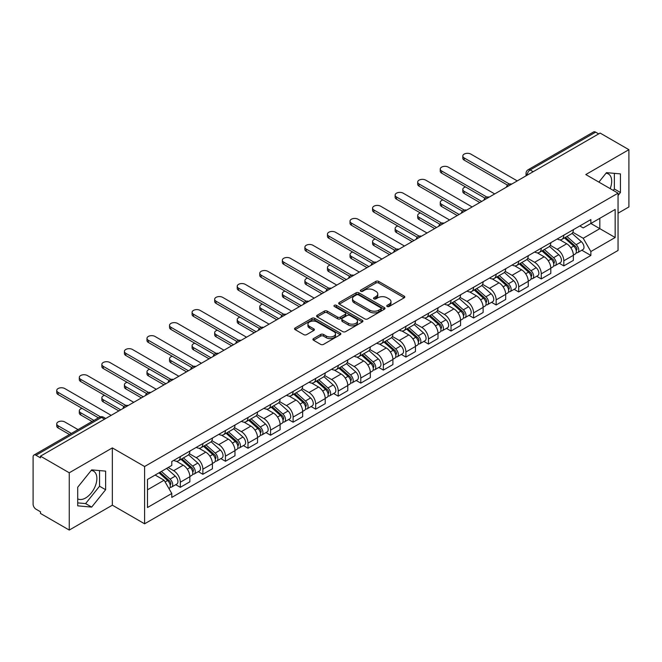 <?xml version="1.0" encoding="UTF-8"?>
<svg xmlns="http://www.w3.org/2000/svg" width="662" height="662" viewBox="0 0 662 662"><rect width="100%" height="100%" fill="white"/><g stroke="black" fill="none" stroke-linecap="round" stroke-linejoin="round"><path stroke-width="0.99" d="M387.146 306.498A1.407 0.811 0 0 0 389.14 306.498L404.217 297.784A2.011 1.158 0 0 0 404.805 296.965A2.011 1.158 0 0 0 404.217 296.146L378.672 281.4A2.011 1.158 0 0 0 375.826 281.4L360.749 290.105A1.407 0.811 0 0 0 360.335 290.676A1.407 0.811 0 0 0 360.749 291.255A1.407 0.811 0 0 0 362.735 291.255L364.688 290.122A6.421 3.707 0 0 1 373.773 290.122L375.9 291.354A6.421 3.707 0 0 1 377.779 293.978A6.421 3.707 0 0 1 375.9 296.601L373.947 297.726A1.407 0.811 0 0 0 373.534 298.297A1.407 0.811 0 0 0 373.947 298.876A1.407 0.811 0 0 0 375.933 298.876L377.886 297.751A6.421 3.707 0 0 1 386.972 297.751L389.099 298.976A6.421 3.707 0 0 1 390.985 301.599A6.421 3.707 0 0 1 389.099 304.222L387.146 305.348A1.407 0.811 0 0 0 386.74 305.918A1.407 0.811 0 0 0 387.146 306.498L387.146 305.348M606.036 173.212A15.954 9.21 -60 0 1 608.386 173.932A15.954 9.21 -60 0 1 610.174 188.629M91.215 470.434A15.954 9.21 -60 0 1 93.574 471.162A15.954 9.21 -60 0 1 96.015 483.939A15.954 9.21 -60 0 1 85.597 497.998A15.954 9.21 -60 0 1 77.711 498.842M313.515 338.596A2.011 1.158 0 0 0 312.927 339.416A2.011 1.158 0 0 0 313.515 340.235L320.681 344.381A2.011 1.158 0 0 0 323.519 344.381L340.276 334.707A2.011 1.158 0 0 0 340.864 333.888A2.011 1.158 0 0 0 340.276 333.069L314.723 318.314A2.011 1.158 0 0 0 311.885 318.314L295.136 327.988A2.011 1.158 0 0 0 294.549 328.807A2.011 1.158 0 0 0 295.136 329.626L303.792 334.624A2.011 1.158 0 0 0 306.63 334.624L313.796 330.487A2.011 1.158 0 0 0 314.384 329.668A2.011 1.158 0 0 0 313.796 328.849L309.502 326.366A5.37 3.103 0 0 1 307.929 324.173A5.37 3.103 0 0 1 311.248 321.31A5.37 3.103 0 0 1 317.098 321.98L333.921 331.695A5.37 3.103 0 0 1 335.493 333.888A5.37 3.103 0 0 1 332.175 336.751A5.37 3.103 0 0 1 326.325 336.081L323.519 334.459A2.011 1.158 0 0 0 320.681 334.459L313.515 338.596L313.515 340.235M144.597 466.52L112.35 447.901L69.253 472.784L40.473 456.168L600.12 133.062L628.9 149.678L585.804 174.553L618.051 193.172L144.597 466.52L144.597 523.799L618.051 250.451L618.051 193.172M364.828 318.894A2.011 1.158 0 0 0 367.667 318.894L384.415 309.22A2.011 1.158 0 0 0 385.003 308.401A2.011 1.158 0 0 0 384.415 307.582L358.87 292.827A2.011 1.158 0 0 0 356.032 292.827L339.275 302.501A2.011 1.158 0 0 0 338.687 303.32A2.011 1.158 0 0 0 339.275 304.139L364.828 318.894M334.947 306.796A1.407 0.811 0 0 1 336.37 306.994L336.37 305.331L362.346 320.325A2.011 1.158 0 0 1 362.933 321.144A2.011 1.158 0 0 1 362.346 321.964L345.597 331.637A2.011 1.158 0 0 1 342.759 331.637L317.206 316.883L324.372 312.778L324.372 311.107L317.206 315.244A2.011 1.158 0 0 0 316.618 316.064A2.011 1.158 0 0 0 317.206 316.883L317.206 315.244M324.372 312.778A2.011 1.158 0 0 1 327.21 312.778L327.21 311.107A2.011 1.158 0 0 0 324.372 311.107M327.21 311.107L337.579 317.09A2.011 1.158 0 0 0 340.417 317.09L345.167 314.342A2.011 1.158 0 0 0 345.754 313.523A2.011 1.158 0 0 0 345.167 312.704L334.384 306.473A1.407 0.811 0 0 1 333.971 305.902A1.407 0.811 0 0 1 334.84 305.149A1.407 0.811 0 0 1 336.37 305.331M69.253 472.784L69.253 530.063L40.473 513.447L40.473 511.776L35.996 509.186A4.088 2.358 -120 0 1 33.1 504.179L33.1 456.921A4.088 2.358 -120 0 1 33.944 455.051L99.457 417.226A4.088 2.358 60 0 1 101.501 417.432L35.996 455.249A4.088 2.358 -120 0 0 33.944 455.051M618.051 213.214L628.9 206.949L628.9 149.678M69.253 530.063L112.35 505.18L144.597 523.799M40.473 456.168L40.473 457.839L35.996 455.249M533.167 171.715L530.13 169.96A4.088 2.358 60 0 0 528.086 169.762L593.591 131.937A4.088 2.358 60 0 1 595.643 132.143L530.13 169.96A4.088 2.358 120 0 0 527.242 174.975L527.242 175.14M598.68 133.898L595.643 132.143M563.825 235.167A9.409 5.428 60 0 1 561.873 239.396L571.422 233.885A9.409 5.428 -120 0 0 573.366 229.656M550.279 245.304L557.172 249.284A9.409 5.428 60 0 1 563.825 260.803L573.366 255.292A9.409 5.428 -120 0 0 566.713 243.773L559.887 239.826M573.366 255.292L573.366 260.381L563.825 265.892L559.249 263.253M561.873 239.396A9.409 5.428 60 0 1 557.247 238.965M563.825 260.803L563.825 265.892M541.268 248.192A9.409 5.428 60 0 1 539.315 252.421L548.864 246.909A9.409 5.428 -120 0 0 550.809 242.681M536.692 276.277L541.268 278.917L550.809 273.406L550.809 268.317A9.409 5.428 -120 0 0 544.156 256.798L537.329 252.851M539.315 252.421A9.409 5.428 60 0 1 534.689 251.99M527.722 258.329L534.615 262.301A9.409 5.428 60 0 1 541.268 273.828L541.268 278.917M518.702 261.217A9.409 5.428 60 0 1 516.757 265.445L526.298 259.934A9.409 5.428 -120 0 0 528.251 255.706M514.126 289.302L518.702 291.942L528.251 286.431L528.251 281.342A9.409 5.428 -120 0 0 521.598 269.823L514.763 265.876M516.757 265.445A9.409 5.428 60 0 1 512.123 265.015M505.164 271.346L512.057 275.326A9.409 5.428 60 0 1 518.702 286.853L518.702 291.942M496.144 274.242A9.409 5.428 60 0 1 494.2 278.47L503.741 272.959A9.409 5.428 -120 0 0 505.694 268.731M491.568 302.327L496.144 304.967L505.694 299.456L505.694 294.367A9.409 5.428 -120 0 0 499.04 282.848L492.205 278.901M494.2 278.47A9.409 5.428 60 0 1 489.566 278.04M482.598 284.37L489.491 288.351A9.409 5.428 60 0 1 496.144 299.878L496.144 304.967M473.587 287.267A9.409 5.428 60 0 1 471.642 291.495L481.183 285.984A9.409 5.428 -120 0 0 483.128 281.755M469.01 315.352L473.587 317.992L483.128 312.481L483.128 307.391A9.409 5.428 -120 0 0 476.483 295.864L469.648 291.925M471.642 291.495A9.409 5.428 60 0 1 467.008 291.065M460.04 297.395L466.933 301.375A9.409 5.428 60 0 1 473.587 312.903L473.587 317.992M451.029 300.291A9.409 5.428 60 0 1 449.076 304.52L458.625 299.009A9.409 5.428 -120 0 0 460.57 294.78M446.453 328.377L451.029 331.017L460.57 325.505L460.57 320.416A9.409 5.428 -120 0 0 453.917 308.889L447.09 304.95M449.076 304.52A9.409 5.428 60 0 1 444.45 304.09M437.483 310.42L444.376 314.4A9.409 5.428 60 0 1 451.029 325.927L451.029 331.017M428.471 313.316A9.409 5.428 60 0 1 426.518 317.537L436.068 312.034A9.409 5.428 -120 0 0 438.012 307.805M423.895 341.402L428.471 344.041L438.012 338.53L438.012 333.441A9.409 5.428 -120 0 0 431.359 321.914L424.532 317.975M426.518 317.537A9.409 5.428 60 0 1 421.893 317.115M414.925 323.445L421.818 327.425A9.409 5.428 60 0 1 428.471 338.952L428.471 344.041M405.905 326.341A9.409 5.428 60 0 1 403.961 330.561L413.502 325.059A9.409 5.428 -120 0 0 415.455 320.83M401.329 354.427L405.905 357.066L415.455 351.555L415.455 346.466A9.409 5.428 -120 0 0 408.802 334.939L401.966 331M403.961 330.561A9.409 5.428 60 0 1 399.327 330.139M392.367 336.47L399.26 340.45A9.409 5.428 60 0 1 405.905 351.977L405.905 357.066M383.348 339.366A9.409 5.428 60 0 1 381.403 343.586L390.944 338.083A9.409 5.428 -120 0 0 392.897 333.855M378.772 367.451L383.348 370.091L392.897 364.58L392.897 359.491A9.409 5.428 -120 0 0 386.244 347.964L379.409 344.025M381.403 343.586A9.409 5.428 60 0 1 376.769 343.164M369.801 349.495L376.695 353.475A9.409 5.428 60 0 1 383.348 365.002L383.348 370.091M360.79 352.391A9.409 5.428 60 0 1 358.845 356.611L368.386 351.1A9.409 5.428 -120 0 0 370.331 346.88M356.214 380.476L360.79 383.116L370.331 377.605L370.331 372.516A9.409 5.428 -120 0 0 363.686 360.989L356.851 357.05M358.845 356.611A9.409 5.428 60 0 1 354.211 356.189M347.244 362.519L354.137 366.5A9.409 5.428 60 0 1 360.79 378.027L360.79 383.116M338.232 365.416A9.409 5.428 60 0 1 336.279 369.636L345.829 364.125A9.409 5.428 -120 0 0 347.773 359.905M333.656 393.501L338.232 396.141L347.773 390.63L347.773 385.541A9.409 5.428 -120 0 0 341.12 374.013L334.293 370.075M336.279 369.636A9.409 5.428 60 0 1 331.654 369.214M324.686 375.544L331.579 379.525A9.409 5.428 60 0 1 338.232 391.052L338.232 396.141M315.675 378.441A9.409 5.428 60 0 1 313.722 382.661L323.271 377.15A9.409 5.428 -120 0 0 325.216 372.929M311.099 406.526L315.675 409.166L325.216 403.655L325.216 398.565A9.409 5.428 -120 0 0 318.563 387.038L311.736 383.099M313.722 382.661A9.409 5.428 60 0 1 309.088 382.239M302.129 388.569L309.022 392.549A9.409 5.428 60 0 1 315.675 404.077L315.675 409.166M293.109 391.465A9.409 5.428 60 0 1 291.164 395.686L300.705 390.175A9.409 5.428 -120 0 0 302.658 385.954M288.533 419.551L293.109 422.19L302.658 416.679L302.658 411.59A9.409 5.428 -120 0 0 296.005 400.063L289.17 396.124M291.164 395.686A9.409 5.428 60 0 1 286.53 395.264M279.563 401.594L286.456 405.574A9.409 5.428 60 0 1 293.109 417.093L293.109 422.19M270.551 404.49A9.409 5.428 60 0 1 268.607 408.711L278.148 403.199A9.409 5.428 -120 0 0 280.092 398.979M265.975 432.576L270.551 435.215L280.1 429.704L280.1 424.615A9.409 5.428 -120 0 0 273.447 413.088L266.612 409.149M268.607 408.711A9.409 5.428 60 0 1 263.973 408.288M257.005 414.619L263.898 418.599A9.409 5.428 60 0 1 270.551 430.118L270.551 435.215M247.993 417.515A9.409 5.428 60 0 1 246.041 421.735L255.59 416.224A9.409 5.428 -120 0 0 257.535 412.004M243.417 445.6L247.993 448.24L257.535 442.729L257.535 437.632A9.409 5.428 -120 0 0 250.881 426.113L244.055 422.166M246.041 421.735A9.409 5.428 60 0 1 241.415 421.313M234.447 427.644L241.34 431.624A9.409 5.428 60 0 1 247.993 443.143L247.993 448.24M225.436 430.54A9.409 5.428 60 0 1 223.483 434.76L233.032 429.249A9.409 5.428 -120 0 0 234.977 425.029M220.86 458.625L225.436 461.265L234.977 455.754L234.977 450.657A9.409 5.428 -120 0 0 228.324 439.138L221.497 435.191M223.483 434.76A9.409 5.428 60 0 1 218.857 434.338M211.89 440.669L218.783 444.649A9.409 5.428 60 0 1 225.436 456.168L225.436 461.265M202.87 443.565A9.409 5.428 60 0 1 200.925 447.785L210.466 442.274A9.409 5.428 -120 0 0 212.419 438.054M198.294 471.65L202.878 474.29L212.419 468.779L212.419 463.681A9.409 5.428 -120 0 0 205.766 452.163L198.931 448.215M200.925 447.785A9.409 5.428 60 0 1 196.291 447.363M189.332 453.693L196.225 457.674A9.409 5.428 60 0 1 202.878 469.192L202.878 474.29M180.312 456.59A9.409 5.428 60 0 1 178.368 460.81L187.909 455.299A9.409 5.428 -120 0 0 189.862 451.079M175.736 484.667L180.312 487.315L189.862 481.804L189.862 476.706A9.409 5.428 -120 0 0 183.209 465.187L176.373 461.24M178.368 460.81A9.409 5.428 60 0 1 173.734 460.388M168.165 467.529L173.659 470.699A9.409 5.428 60 0 1 180.312 482.217L180.312 487.315M579.804 225.941L583.205 227.91L615.163 209.457L599.83 218.303L599.83 228.655L583.205 238.262L572.837 232.279M147.485 489.814L164.118 480.215L171.781 493.488L147.485 507.514L147.485 479.462L171.781 465.436L171.781 461.513L590.868 219.561L590.868 223.483L615.163 237.509L590.868 251.535L583.205 238.262M615.163 209.457L615.163 237.509M171.781 493.488L171.781 497.419L590.868 255.458L590.868 251.535M618.051 195.472L620.443 192.501L620.443 173.891L606.483 172.65L598.878 182.108M112.35 447.901L112.35 505.18M77.711 505.842L91.67 507.092L105.622 489.731L105.622 471.121L91.67 469.871L77.711 487.232L77.711 505.842M164.118 480.215L155.148 475.043M581.807 250.228L590.868 255.458M613.244 190.391L614.369 188.993L614.369 173.353M614.369 188.993L620.443 192.501M77.711 502.88L85.597 503.583L99.548 486.222L99.548 470.583M85.597 503.583L91.67 507.092M99.548 486.222L105.622 489.731M387.709 306.696L389.099 305.894A6.421 3.707 0 0 0 390.985 303.27L390.985 301.599M377.779 293.978L377.779 295.649A6.421 3.707 0 0 1 375.9 298.272L374.51 299.075M404.192 297.801L378.672 283.071A2.011 1.158 0 0 0 375.826 283.071L361.311 291.454M384.39 309.237L358.87 294.499A2.011 1.158 0 0 0 356.032 294.499L339.308 304.156M380.865 308.972A1.407 0.811 0 0 0 381.279 308.401A1.407 0.811 0 0 0 380.865 307.83L358.44 294.88A1.407 0.811 0 0 0 356.454 294.88L354.393 296.063A6.421 3.707 0 0 0 352.515 298.686A6.421 3.707 0 0 0 354.393 301.309L369.727 310.164A6.421 3.707 0 0 0 378.813 310.164L380.865 308.972L380.865 310.643A1.407 0.811 0 0 0 381.279 310.073L381.279 308.401M352.515 298.686L352.515 300.358A6.421 3.707 0 0 0 354.393 302.981L354.393 301.309M380.865 310.643L378.813 311.835A6.421 3.707 0 0 1 369.727 311.835L354.393 302.981M327.21 312.778L337.579 318.761A2.011 1.158 0 0 0 340.417 318.761L345.167 316.014A2.011 1.158 0 0 0 345.754 315.195L345.754 313.523M336.37 306.994L362.321 321.98M348.328 323.296A5.37 3.103 0 0 0 354.178 323.966A5.37 3.103 0 0 0 357.497 321.103A5.37 3.103 0 0 0 355.924 318.91L349.999 315.493A2.011 1.158 0 0 0 347.153 315.493L342.403 318.232A2.011 1.158 0 0 0 341.815 319.051A2.011 1.158 0 0 0 342.403 319.87L348.328 323.296L348.328 324.968A5.37 3.103 0 0 0 354.178 325.638A5.37 3.103 0 0 0 357.497 322.775L357.497 321.103M341.815 319.051L341.815 320.722A2.011 1.158 0 0 0 342.403 321.542L342.403 319.87M348.328 324.968L342.403 321.542M335.493 333.888L335.493 335.56A5.37 3.103 0 0 1 332.175 338.423A5.37 3.103 0 0 1 326.325 337.752L323.519 336.13A2.011 1.158 0 0 0 320.681 336.13L313.54 340.251M307.929 324.173L307.929 325.845A5.37 3.103 0 0 0 309.502 328.038L309.502 326.366M313.796 328.849L313.796 330.487L309.502 328.038M340.243 334.724L314.723 319.986A2.011 1.158 0 0 0 311.885 319.986L295.161 329.643M564.479 237.89L573.673 246.098A5.114 2.954 60 0 1 575.278 254.001L573.366 255.102M564.719 238.113L569.047 240.604M465.552 186.949A4.7 2.714 -0 0 0 462.812 189.415A4.7 2.714 -0 0 0 464.186 191.335L481.688 201.438M565.406 237.36L575.634 246.487A2.458 1.415 60 0 1 576.403 250.277A2.458 1.415 60 0 1 576.18 250.368M566.937 236.475L576.13 244.675A5.114 2.954 60 0 1 577.736 252.578A5.114 2.954 60 0 1 576.188 252.743M572.059 233.396L581.335 241.671A5.114 2.954 60 0 1 582.941 249.574L577.736 252.578M479.801 202.522L464.186 193.511A4.7 2.714 180 0 1 462.812 191.591L462.812 189.415M507.539 185.137L464.186 160.113A4.7 2.714 180 0 1 462.812 158.193L462.812 156.017A4.7 2.714 -0 0 0 464.186 157.945L509.401 184.044M517.262 180.9L470.839 154.097A4.7 2.714 -0 0 0 465.717 153.51A4.7 2.714 -0 0 0 462.812 156.017M541.921 250.915L551.107 259.115A5.114 2.954 60 0 1 552.712 267.026L550.809 268.127M542.161 251.13L546.489 253.629M442.994 199.974A4.7 2.714 -0 0 0 440.247 202.44A4.7 2.714 -0 0 0 441.628 204.359L459.122 214.463M542.848 250.385L553.076 259.512A2.458 1.415 60 0 1 553.846 263.302A2.458 1.415 60 0 1 553.622 263.393M544.379 249.5L553.573 257.7A5.114 2.954 60 0 1 555.17 265.603A5.114 2.954 60 0 1 553.631 265.768M549.501 246.421L558.778 254.696A5.114 2.954 60 0 1 560.383 262.599L555.17 265.603M457.243 215.547L441.628 206.536A4.7 2.714 180 0 1 440.247 204.616L440.247 202.44M519.356 263.939L528.549 272.14A5.114 2.954 60 0 1 530.154 280.051L528.251 281.151M519.604 264.155L523.932 266.654M420.436 212.998A4.7 2.714 -0 0 0 417.689 215.464A4.7 2.714 -0 0 0 419.071 217.384L436.564 227.488M520.282 263.402L530.519 272.537A2.458 1.415 60 0 1 531.288 276.327A2.458 1.415 60 0 1 531.065 276.418M521.813 262.524L531.007 270.725A5.114 2.954 60 0 1 532.612 278.628A5.114 2.954 60 0 1 531.073 278.793M526.944 259.446L536.212 267.721A5.114 2.954 60 0 1 537.817 275.624L532.612 278.628M434.686 228.572L419.071 219.561A4.7 2.714 180 0 1 417.689 217.641L417.689 215.464M484.981 198.161L441.628 173.138A4.7 2.714 180 0 1 440.247 171.218L440.247 169.042A4.7 2.714 -0 0 0 441.628 170.97L486.843 197.069M494.704 193.925L448.282 167.122A4.7 2.714 -0 0 0 443.151 166.534A4.7 2.714 -0 0 0 440.247 169.042M462.415 211.186L419.071 186.163A4.7 2.714 180 0 1 417.689 184.243L417.689 182.067A4.7 2.714 -0 0 0 419.071 183.986L464.285 210.094M472.138 206.949L425.724 180.147A4.7 2.714 -0 0 0 420.593 179.559A4.7 2.714 -0 0 0 417.689 182.067M496.798 276.964L505.991 285.165A5.114 2.954 60 0 1 507.597 293.076L505.685 294.176M497.046 277.179L501.366 279.678M397.87 226.023A4.7 2.714 -0 0 0 395.131 228.489A4.7 2.714 -0 0 0 396.513 230.409L414.007 240.513M497.725 276.426L507.953 285.554A2.458 1.415 60 0 1 508.722 289.352A2.458 1.415 60 0 1 508.499 289.443M499.256 275.549L508.449 283.75A5.114 2.954 60 0 1 510.054 291.652A5.114 2.954 60 0 1 508.507 291.818M504.386 272.471L513.654 280.746A5.114 2.954 60 0 1 515.259 288.649L510.054 291.652M412.128 241.597L396.513 232.585A4.7 2.714 180 0 1 395.131 230.666L395.131 228.489M474.24 289.989L483.434 298.19A5.114 2.954 60 0 1 485.039 306.101L483.128 307.201M474.48 290.204L478.808 292.703M375.313 239.048A4.7 2.714 -0 0 0 372.574 241.514A4.7 2.714 -0 0 0 373.947 243.434L391.449 253.538M475.167 289.451L485.395 298.579A2.458 1.415 60 0 1 486.165 302.377A2.458 1.415 60 0 1 485.941 302.468M476.698 288.574L485.891 296.775A5.114 2.954 60 0 1 487.497 304.677A5.114 2.954 60 0 1 485.949 304.843M481.82 285.496L491.096 293.771A5.114 2.954 60 0 1 492.702 301.673L487.497 304.677M389.57 254.622L373.947 245.61A4.7 2.714 180 0 1 372.574 243.69L372.574 241.514M451.683 303.014L460.876 311.214A5.114 2.954 60 0 1 462.481 319.125L460.57 320.226M451.923 303.229L456.25 305.728M352.755 252.073A4.7 2.714 -0 0 0 350.016 254.539A4.7 2.714 -0 0 0 351.39 256.459L368.891 266.563M452.609 302.476L462.837 311.603A2.458 1.415 60 0 1 463.607 315.402A2.458 1.415 60 0 1 463.383 315.493M454.14 301.599L463.334 309.799A5.114 2.954 60 0 1 464.939 317.702A5.114 2.954 60 0 1 463.392 317.868M459.262 298.521L468.539 306.796A5.114 2.954 60 0 1 470.144 314.698L464.939 317.702M367.005 267.647L351.39 258.635A4.7 2.714 180 0 1 350.016 256.715L350.016 254.539M439.858 224.211L396.513 199.188A4.7 2.714 180 0 1 395.131 197.268L395.131 195.091A4.7 2.714 -0 0 0 396.513 197.011L441.728 223.119M449.581 219.974L403.158 193.172A4.7 2.714 -0 0 0 398.036 192.584A4.7 2.714 -0 0 0 395.131 195.091M417.3 237.236L373.947 212.212A4.7 2.714 180 0 1 372.574 210.293L372.574 208.116A4.7 2.714 -0 0 0 373.947 210.036L419.17 236.144M427.023 232.999L380.6 206.196A4.7 2.714 -0 0 0 375.478 205.609A4.7 2.714 -0 0 0 372.574 208.116M394.742 250.261L351.39 225.237A4.7 2.714 180 0 1 350.016 223.317L350.016 221.141A4.7 2.714 -0 0 0 351.39 223.061L396.604 249.169M404.465 246.024L358.043 219.221A4.7 2.714 -0 0 0 352.912 218.634A4.7 2.714 -0 0 0 350.016 221.141M429.117 316.039L438.31 324.239A5.114 2.954 60 0 1 439.916 332.15L438.012 333.251M429.365 316.254L433.693 318.753M330.197 265.098A4.7 2.714 -0 0 0 327.45 267.564A4.7 2.714 -0 0 0 328.832 269.484L346.325 279.587M430.052 315.501L440.28 324.628A2.458 1.415 60 0 1 441.049 328.426A2.458 1.415 60 0 1 440.826 328.517M431.583 314.624L440.768 322.824A5.114 2.954 60 0 1 442.373 330.727A5.114 2.954 60 0 1 440.834 330.892M436.705 311.545L445.981 319.82A5.114 2.954 60 0 1 447.586 327.723L442.373 330.727M344.447 280.671L328.832 271.66A4.7 2.714 180 0 1 327.45 269.732L327.45 267.564M372.185 263.286L328.832 238.262A4.7 2.714 180 0 1 327.45 236.342L327.45 234.166A4.7 2.714 -0 0 0 328.832 236.086L374.047 262.193M381.9 259.049L335.485 232.246A4.7 2.714 -0 0 0 330.355 231.659A4.7 2.714 -0 0 0 327.45 234.166M406.559 329.064L415.753 337.264A5.114 2.954 60 0 1 417.358 345.175L415.455 346.276M406.807 329.279L411.135 331.778M307.64 278.123A4.7 2.714 -0 0 0 304.892 280.589A4.7 2.714 -0 0 0 306.274 282.508L323.768 292.612M407.486 328.526L417.714 337.653A2.458 1.415 60 0 1 418.492 341.451A2.458 1.415 60 0 1 418.268 341.542M409.017 327.64L418.21 335.849A5.114 2.954 60 0 1 419.816 343.752A5.114 2.954 60 0 1 418.276 343.917M414.147 324.57L423.415 332.845A5.114 2.954 60 0 1 425.021 340.748L419.816 343.752M321.889 293.696L306.274 284.677A4.7 2.714 180 0 1 304.892 282.757L304.892 280.589M349.619 276.311L306.274 251.287A4.7 2.714 180 0 1 304.892 249.367L304.892 247.191A4.7 2.714 -0 0 0 306.274 249.111L351.489 275.218M359.342 272.074L312.927 245.271A4.7 2.714 -0 0 0 307.797 244.683A4.7 2.714 -0 0 0 304.892 247.191M384.001 342.089L393.195 350.289A5.114 2.954 60 0 1 394.8 358.2L392.889 359.3M384.241 342.304L388.569 344.803M285.074 291.148A4.7 2.714 -0 0 0 282.335 293.614A4.7 2.714 -0 0 0 283.708 295.533L301.21 305.637M384.928 341.551L395.156 350.678A2.458 1.415 60 0 1 395.926 354.476A2.458 1.415 60 0 1 395.702 354.567M386.459 340.665L395.653 348.874A5.114 2.954 60 0 1 397.258 356.777A5.114 2.954 60 0 1 395.711 356.942M391.59 337.595L400.858 345.862A5.114 2.954 60 0 1 402.463 353.773L397.258 356.777M299.332 306.721L283.708 297.701A4.7 2.714 180 0 1 282.335 295.782L282.335 293.614M327.061 289.335L283.708 264.312A4.7 2.714 180 0 1 282.335 262.392L282.335 260.216A4.7 2.714 -0 0 0 283.708 262.135L328.931 288.243M336.784 285.099L290.361 258.296A4.7 2.714 -0 0 0 285.239 257.708A4.7 2.714 -0 0 0 282.335 260.216M361.444 355.113L370.637 363.314A5.114 2.954 60 0 1 372.243 371.225L370.331 372.325M361.684 355.328L366.012 357.828M262.516 304.172A4.7 2.714 -0 0 0 259.777 306.638A4.7 2.714 -0 0 0 261.151 308.558L278.652 318.662M362.371 354.575L372.598 363.703A2.458 1.415 60 0 1 373.368 367.501A2.458 1.415 60 0 1 373.145 367.592M363.901 353.69L373.095 361.899A5.114 2.954 60 0 1 374.7 369.801A5.114 2.954 60 0 1 373.153 369.967M369.024 350.62L378.3 358.887A5.114 2.954 60 0 1 379.905 366.798L374.7 369.801M276.774 319.746L261.151 310.726A4.7 2.714 180 0 1 259.777 308.806L259.777 306.638M304.503 302.36L261.151 277.337A4.7 2.714 180 0 1 259.777 275.417L259.777 273.24A4.7 2.714 -0 0 0 261.151 275.16L306.374 301.268M314.227 298.123L267.804 271.321A4.7 2.714 -0 0 0 262.682 270.733A4.7 2.714 -0 0 0 259.777 273.24M338.886 368.138L348.08 376.339A5.114 2.954 60 0 1 349.677 384.25L347.773 385.35M339.126 368.353L343.454 370.852M239.958 317.197A4.7 2.714 -0 0 0 237.219 319.663A4.7 2.714 -0 0 0 238.593 321.583L256.095 331.687M339.813 367.6L350.041 376.728A2.458 1.415 60 0 1 350.81 380.526A2.458 1.415 60 0 1 350.587 380.617M341.344 366.715L350.537 374.924A5.114 2.954 60 0 1 352.143 382.826A5.114 2.954 60 0 1 350.595 382.992M346.466 363.637L355.742 371.912A5.114 2.954 60 0 1 357.348 379.822L352.143 382.826M254.208 332.771L238.593 323.751A4.7 2.714 180 0 1 237.219 321.831L237.219 319.663M281.946 315.385L238.593 290.361A4.7 2.714 180 0 1 237.219 288.433L237.219 286.265A4.7 2.714 -0 0 0 238.593 288.185L283.808 314.293M291.669 311.148L245.246 284.346A4.7 2.714 -0 0 0 240.116 283.758A4.7 2.714 -0 0 0 237.219 286.265M316.32 381.163L325.514 389.364A5.114 2.954 60 0 1 327.119 397.274L325.216 398.375M316.568 381.378L320.896 383.877M217.401 330.222A4.7 2.714 -0 0 0 214.653 332.688A4.7 2.714 -0 0 0 216.035 334.608L233.529 344.712M317.247 380.625L327.483 389.752A2.458 1.415 60 0 1 328.253 393.551A2.458 1.415 60 0 1 328.029 393.642M318.778 379.74L327.971 387.949A5.114 2.954 60 0 1 329.577 395.851A5.114 2.954 60 0 1 328.038 396.017M323.908 376.661L333.185 384.936A5.114 2.954 60 0 1 334.782 392.847L329.577 395.851M231.65 345.796L216.035 336.776A4.7 2.714 180 0 1 214.653 334.856L214.653 332.688M259.38 328.41L216.035 303.378A4.7 2.714 180 0 1 214.653 301.458L214.653 299.29A4.7 2.714 -0 0 0 216.035 301.21L261.25 327.318M269.103 324.173L222.689 297.37A4.7 2.714 -0 0 0 217.558 296.783A4.7 2.714 -0 0 0 214.653 299.29M293.762 394.188L302.956 402.388A5.114 2.954 60 0 1 304.561 410.299L302.658 411.4M294.011 394.403L298.339 396.902M194.843 343.247A4.7 2.714 -0 0 0 192.096 345.713A4.7 2.714 -0 0 0 193.478 347.633L210.971 357.737M294.689 393.65L304.917 402.777A2.458 1.415 60 0 1 305.687 406.576A2.458 1.415 60 0 1 305.463 406.658M296.22 392.765L305.414 400.973A5.114 2.954 60 0 1 307.019 408.876A5.114 2.954 60 0 1 305.48 409.042M301.351 389.686L310.619 397.961A5.114 2.954 60 0 1 312.224 405.872L307.019 408.876M209.093 358.821L193.478 349.801A4.7 2.714 180 0 1 192.096 347.881L192.096 345.713M236.822 341.435L193.478 316.403A4.7 2.714 180 0 1 192.096 314.483L192.096 312.315A4.7 2.714 -0 0 0 193.478 314.235L238.692 340.342M246.545 337.198L200.123 310.395A4.7 2.714 -0 0 0 195 309.808A4.7 2.714 -0 0 0 192.096 312.315M271.205 407.213L280.398 415.413A5.114 2.954 60 0 1 282.004 423.316L280.092 424.425M271.445 407.428L275.773 409.927M172.277 356.272A4.7 2.714 -0 0 0 169.538 358.738A4.7 2.714 -0 0 0 170.912 360.658L188.413 370.761M272.132 406.675L282.36 415.802A2.458 1.415 60 0 1 283.129 419.6A2.458 1.415 60 0 1 282.906 419.683M273.663 405.789L282.856 413.998A5.114 2.954 60 0 1 284.461 421.901A5.114 2.954 60 0 1 282.914 422.066M278.785 402.711L288.061 410.986A5.114 2.954 60 0 1 289.666 418.897L284.461 421.901M186.535 371.845L170.912 362.826A4.7 2.714 180 0 1 169.538 360.906L169.538 358.738M214.265 354.46L170.912 329.428A4.7 2.714 180 0 1 169.538 327.508L169.538 325.34A4.7 2.714 -0 0 0 170.912 327.26L216.135 353.367M223.988 350.223L177.565 323.42A4.7 2.714 -0 0 0 172.443 322.833A4.7 2.714 -0 0 0 169.538 325.34M248.647 420.238L257.841 428.438A5.114 2.954 60 0 1 259.446 436.341L257.535 437.45M248.887 420.453L253.215 422.952M149.72 369.297A4.7 2.714 -0 0 0 146.981 371.763A4.7 2.714 -0 0 0 148.354 373.682L165.856 383.786M249.574 419.7L259.802 428.827A2.458 1.415 60 0 1 260.571 432.625A2.458 1.415 60 0 1 260.348 432.708M251.105 418.814L260.298 427.023A5.114 2.954 60 0 1 261.904 434.926A5.114 2.954 60 0 1 260.356 435.091M256.227 415.736L265.503 424.011A5.114 2.954 60 0 1 267.109 431.922L261.904 434.926M163.969 384.87L148.354 375.851A4.7 2.714 180 0 1 146.981 373.931L146.981 371.763M191.707 367.484L148.354 342.453A4.7 2.714 180 0 1 146.981 340.533L146.981 338.365A4.7 2.714 -0 0 0 148.354 340.285L193.569 366.392M201.43 363.248L155.007 336.445A4.7 2.714 -0 0 0 149.885 335.857A4.7 2.714 -0 0 0 146.981 338.365M226.09 433.262L235.275 441.463A5.114 2.954 60 0 1 236.88 449.366L234.977 450.474M226.33 433.478L230.657 435.977M127.162 382.322A4.7 2.714 -0 0 0 124.415 384.788A4.7 2.714 -0 0 0 125.797 386.707L143.29 396.811M227.016 432.725L237.244 441.852A2.458 1.415 60 0 1 238.014 445.65A2.458 1.415 60 0 1 237.79 445.733M228.547 431.839L237.741 440.04A5.114 2.954 60 0 1 239.338 447.951A5.114 2.954 60 0 1 237.799 448.116M233.669 428.761L242.946 437.036A5.114 2.954 60 0 1 244.551 444.947L239.338 447.951M141.411 397.895L125.797 388.875A4.7 2.714 180 0 1 124.415 386.956L124.415 384.788M169.149 380.509L125.797 355.477A4.7 2.714 180 0 1 124.415 353.558L124.415 351.39A4.7 2.714 -0 0 0 125.797 353.309L171.011 379.417M178.872 376.273L132.45 349.47A4.7 2.714 -0 0 0 127.319 348.882A4.7 2.714 -0 0 0 124.415 351.39M203.524 446.287L212.717 454.488A5.114 2.954 60 0 1 214.322 462.39L212.419 463.491M203.772 446.502L208.1 449.002M104.604 395.338A4.7 2.714 -0 0 0 101.857 397.812A4.7 2.714 -0 0 0 103.239 399.732L120.732 409.836M204.45 445.749L214.687 454.877A2.458 1.415 60 0 1 215.456 458.675A2.458 1.415 60 0 1 215.233 458.758M205.981 444.864L215.175 453.065A5.114 2.954 60 0 1 216.78 460.975A5.114 2.954 60 0 1 215.241 461.141M211.112 441.786L220.38 450.061A5.114 2.954 60 0 1 221.985 457.972L216.78 460.975M118.854 410.92L103.239 401.9A4.7 2.714 180 0 1 101.857 399.98L101.857 397.812M146.583 393.534L103.239 368.502A4.7 2.714 180 0 1 101.857 366.582L101.857 364.414A4.7 2.714 -0 0 0 103.239 366.334L148.454 392.442M156.306 389.297L109.892 362.495A4.7 2.714 -0 0 0 104.761 361.907A4.7 2.714 -0 0 0 101.857 364.414M180.966 459.312L190.16 467.513A5.114 2.954 60 0 1 191.765 475.415L189.853 476.516M181.214 459.527L185.534 462.026M82.038 408.363A4.7 2.714 -0 0 0 79.299 410.837A4.7 2.714 -0 0 0 80.681 412.757L93.938 420.411M181.893 458.774L192.121 467.902A2.458 1.415 60 0 1 192.89 471.7A2.458 1.415 60 0 1 192.667 471.783M183.424 457.889L192.617 466.089A5.114 2.954 60 0 1 194.223 474A5.114 2.954 60 0 1 192.675 474.166M188.554 454.811L197.822 463.086A5.114 2.954 60 0 1 199.428 470.996L194.223 474M92.059 421.495L80.681 414.925A4.7 2.714 180 0 1 79.299 413.005L79.299 410.837M124.026 406.559L80.681 381.527A4.7 2.714 180 0 1 79.299 379.607L79.299 377.439A4.7 2.714 -0 0 0 80.681 379.359L125.896 405.467M133.749 402.322L87.326 375.519A4.7 2.714 -0 0 0 82.204 374.932A4.7 2.714 -0 0 0 79.299 377.439M158.971 472.834L167.602 480.538A5.114 2.954 60 0 1 169.207 488.44L168.951 488.589M159.054 472.784L162.976 475.051M78.033 429.597L64.768 421.942A4.7 2.714 -0 0 0 59.646 421.355A4.7 2.714 -0 0 0 56.742 423.862A4.7 2.714 -0 0 0 58.115 425.782L71.38 433.436M159.898 472.304L169.563 480.926A2.458 1.415 60 0 1 170.333 484.725A2.458 1.415 60 0 1 170.109 484.807M161.429 471.418L170.06 479.114A5.114 2.954 60 0 1 171.665 487.025A5.114 2.954 60 0 1 170.117 487.191M166.634 468.406L175.264 476.11A5.114 2.954 60 0 1 176.87 484.021L171.665 487.025M69.502 434.52L58.115 427.95A4.7 2.714 180 0 1 56.742 426.03L56.742 423.862M98.423 417.821L58.115 394.552A4.7 2.714 180 0 1 56.742 392.632L56.742 390.464A4.7 2.714 -0 0 0 58.115 392.384L100.442 416.82M111.191 415.347L64.768 388.544A4.7 2.714 -0 0 0 59.646 387.957A4.7 2.714 -0 0 0 56.742 390.464M527.382 175.058L527.242 174.975A4.088 2.358 0 0 1 526.042 173.303L526.042 175.835M202.878 469.192L212.419 463.681M225.436 456.168L234.977 450.657M247.993 443.143L257.535 437.632M270.551 430.118L280.1 424.615M293.109 417.093L302.658 411.59M315.675 404.077L325.216 398.565M338.232 391.052L347.773 385.541M360.79 378.027L370.331 372.516M383.348 365.002L392.897 359.491M405.905 351.977L415.455 346.466M428.471 338.952L438.012 333.441M451.029 325.927L460.57 320.416M473.587 312.903L483.128 307.391M496.144 299.878L505.694 294.367M518.702 286.853L528.251 281.342M541.268 273.828L550.809 268.317M180.312 482.217L189.862 476.706M173.659 470.699L183.209 465.187M196.225 457.674L205.766 452.163M218.783 444.649L228.324 439.138M241.34 431.624L250.881 426.113M263.898 418.599L273.447 413.088M286.456 405.574L296.005 400.063M309.022 392.549L318.563 387.038M331.579 379.525L341.12 374.013M354.137 366.5L363.686 360.989M376.695 353.475L386.244 347.964M399.26 340.45L408.802 334.939M421.818 327.425L431.359 321.914M444.376 314.4L453.917 308.889M466.933 301.375L476.483 295.864M489.491 288.351L499.04 282.848M512.057 275.326L521.598 269.823M534.615 262.301L544.156 256.798M557.172 249.284L566.713 243.773M511.37 184.301A4.088 2.358 120 0 0 509.558 185.343M488.804 197.326A4.088 2.358 120 0 0 487 198.368M466.247 210.35A4.088 2.358 120 0 0 464.443 211.393M443.689 223.375A4.088 2.358 120 0 0 441.885 224.418M421.131 236.4A4.088 2.358 120 0 0 419.319 237.443M398.565 249.425A4.088 2.358 120 0 0 396.761 250.468M376.008 262.45A4.088 2.358 120 0 0 374.204 263.493M353.45 275.475A4.088 2.358 120 0 0 351.646 276.517M330.892 288.5A4.088 2.358 120 0 0 329.088 289.542M308.335 301.524A4.088 2.358 120 0 0 306.523 302.567M285.769 314.549A4.088 2.358 120 0 0 283.965 315.592M263.211 327.574A4.088 2.358 120 0 0 261.407 328.617M240.654 340.599A4.088 2.358 120 0 0 238.85 341.642M218.096 353.624A4.088 2.358 120 0 0 216.284 354.667M195.538 366.649A4.088 2.358 120 0 0 193.726 367.691M172.972 379.674A4.088 2.358 120 0 0 171.168 380.716M150.415 392.698A4.088 2.358 120 0 0 148.611 393.741M127.857 405.723A4.088 2.358 120 0 0 126.053 406.766M104.538 419.187L101.501 417.432A4.088 2.358 120 0 1 103.545 417.226A4.088 4.088 0 0 0 99.457 417.226M389.099 305.894L389.099 304.222M373.947 298.876L373.947 297.726M375.9 298.272L375.9 296.601M360.749 291.255L360.749 290.105M375.826 283.071L375.826 281.4M378.672 283.071L378.672 281.4M404.217 297.784L404.217 296.146M339.275 304.139L339.275 302.501M356.032 294.499L356.032 292.827M358.87 294.499L358.87 292.827M384.415 309.22L384.415 307.582M369.727 311.835L369.727 310.164M378.813 311.835L378.813 310.164M337.579 318.761L337.579 317.09M340.417 318.761L340.417 317.09M345.167 316.014L345.167 314.342M362.346 321.964L362.346 320.325M320.681 336.13L320.681 334.459M323.519 336.13L323.519 334.459M326.325 337.752L326.325 336.081M295.136 329.626L295.136 327.988M311.885 319.986L311.885 318.314M314.723 319.986L314.723 318.314M340.276 334.707L340.276 333.069M573.673 246.098L570.801 247.753M576.908 249.152L575.99 249.69M581.335 241.671L576.13 244.675M464.186 193.511L464.186 191.335M464.186 157.945L464.186 160.113M551.107 259.115L548.244 260.77M554.351 262.177L553.432 262.715M558.778 254.696L553.573 257.7M441.628 206.536L441.628 204.359M528.549 272.14L525.686 273.795M531.793 275.202L530.874 275.74M536.212 267.721L531.007 270.725M419.071 219.561L419.071 217.384M441.628 170.97L441.628 173.138M419.071 183.986L419.071 186.163M505.991 285.165L503.128 286.82M509.235 288.227L508.308 288.764M513.654 280.746L508.449 283.75M396.513 232.585L396.513 230.409M483.434 298.19L480.562 299.845M486.678 301.251L485.751 301.789M491.096 293.771L485.891 296.775M373.947 245.61L373.947 243.434M460.876 311.214L458.005 312.869M464.112 314.276L463.193 314.814M468.539 306.796L463.334 309.799M351.39 258.635L351.39 256.459M396.513 197.011L396.513 199.188M373.947 210.036L373.947 212.212M351.39 223.061L351.39 225.237M438.31 324.239L435.447 325.894M441.554 327.301L440.635 327.831M445.981 319.82L440.768 322.824M328.832 271.66L328.832 269.484M328.832 236.086L328.832 238.262M415.753 337.264L412.889 338.919M418.996 340.326L418.078 340.856M423.415 332.845L418.21 335.849M306.274 284.677L306.274 282.508M306.274 249.111L306.274 251.287M393.195 350.289L390.332 351.944M396.439 353.351L395.512 353.88M400.858 345.862L395.653 348.874M283.708 297.701L283.708 295.533M283.708 262.135L283.708 264.312M370.637 363.314L367.766 364.969M373.881 366.376L372.954 366.905M378.3 358.887L373.095 361.899M261.151 310.726L261.151 308.558M261.151 275.16L261.151 277.337M348.08 376.339L345.208 377.994M351.315 379.4L350.397 379.93M355.742 371.912L350.537 374.924M238.593 323.751L238.593 321.583M238.593 288.185L238.593 290.361M325.514 389.364L322.651 391.019M328.757 392.425L327.839 392.955M333.185 384.936L327.971 387.949M216.035 336.776L216.035 334.608M216.035 301.21L216.035 303.378M302.956 402.388L300.093 404.043M306.2 405.45L305.281 405.98M310.619 397.961L305.414 400.973M193.478 349.801L193.478 347.633M193.478 314.235L193.478 316.403M280.398 415.413L277.527 417.068M283.642 418.475L282.715 419.005M288.061 410.986L282.856 413.998M170.912 362.826L170.912 360.658M170.912 327.26L170.912 329.428M257.841 428.438L254.969 430.093M261.076 431.5L260.158 432.029M265.503 424.011L260.298 427.023M148.354 375.851L148.354 373.682M148.354 340.285L148.354 342.453M235.275 441.463L232.412 443.118M238.519 444.525L237.6 445.054M242.946 437.036L237.741 440.04M125.797 388.875L125.797 386.707M125.797 353.309L125.797 355.477M212.717 454.488L209.854 456.143M215.961 457.55L215.042 458.079M220.38 450.061L215.175 453.065M103.239 401.9L103.239 399.732M103.239 366.334L103.239 368.502M190.16 467.513L187.296 469.168M193.403 470.574L192.476 471.104M197.822 463.086L192.617 466.089M80.681 414.925L80.681 412.757M80.681 379.359L80.681 381.527M167.602 480.538L165.128 481.961M170.846 483.599L169.919 484.129M175.264 476.11L170.06 479.114M58.115 427.95L58.115 425.782M58.115 392.384L58.115 394.552M511.709 184.102A4.088 4.088 0 0 0 506.463 187.131M489.152 197.127A4.088 4.088 0 0 0 483.905 200.156M466.594 210.152A4.088 4.088 0 0 0 461.348 213.181M444.037 223.177A4.088 4.088 0 0 0 438.79 226.205M421.479 236.202A4.088 4.088 0 0 0 416.224 239.23M398.913 249.226A4.088 4.088 0 0 0 393.667 252.255M376.355 262.251A4.088 4.088 0 0 0 371.109 265.28M353.798 275.276A4.088 4.088 0 0 0 348.551 278.305M331.24 288.301A4.088 4.088 0 0 0 325.994 291.33M308.682 301.326A4.088 4.088 0 0 0 303.428 304.355M286.116 314.351A4.088 4.088 0 0 0 280.87 317.379M263.559 327.376A4.088 4.088 0 0 0 258.312 330.404M241.001 340.4A4.088 4.088 0 0 0 235.755 343.429M218.443 353.425A4.088 4.088 0 0 0 213.189 356.454M195.878 366.45A4.088 4.088 0 0 0 190.631 369.479M173.32 379.475A4.088 4.088 0 0 0 168.074 382.504M150.762 392.5A4.088 4.088 0 0 0 145.516 395.528M128.205 405.525A4.088 4.088 0 0 0 122.958 408.553M105.738 418.492L103.545 417.226M528.086 169.762A4.088 4.088 0 0 0 526.042 173.303"/></g></svg>
